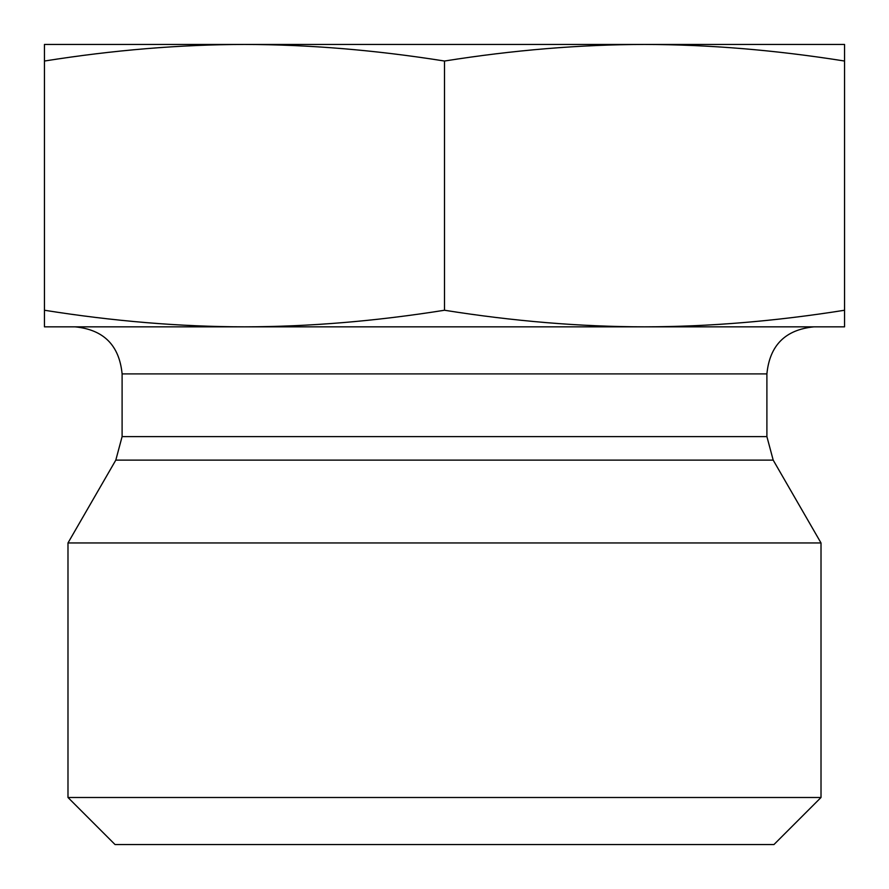 <?xml version="1.0" encoding="UTF-8"?>
<svg xmlns="http://www.w3.org/2000/svg" width="889" height="889" viewBox="0 0 889 889"><rect width="100%" height="100%" fill="white"/><g stroke="black" fill="none" stroke-linecap="round" stroke-linejoin="round"><path stroke-width="1.33" d="M229.184 44.45L659.816 44.45M44.45 44.45L244.475 44.45C180.1 44.55 113.425 50.073 44.45 61.03L44.45 44.45M644.525 44.45L844.55 44.45L844.55 61.03C775.575 50.073 708.9 44.55 644.525 44.45C580.15 44.55 513.475 50.073 444.5 61.03C375.525 50.073 308.85 44.55 244.475 44.45M44.45 61.03L44.45 310.25C113.425 321.218 180.1 326.741 244.475 326.841C308.85 326.741 375.525 321.218 444.5 310.25C513.475 321.218 580.15 326.741 644.525 326.841L44.45 326.841L44.45 310.25M444.5 61.03L444.5 310.25M821.014 797.489L67.986 797.489L67.986 542.957L821.014 542.957L821.014 797.489L773.952 844.55L115.048 844.55L67.986 797.489M644.525 326.841C708.9 326.741 775.575 321.218 844.55 310.25L844.55 326.841L644.525 326.841M844.55 61.03L844.55 310.25M766.896 436.599L122.104 436.599L122.104 373.902L766.896 373.902L766.896 436.599L773.197 460.124L115.803 460.124L67.986 542.957M773.197 460.124L821.014 542.957M122.104 436.599L115.803 460.124M122.104 373.902C119.315 345.321 103.624 329.63 75.043 326.841M766.896 373.902C769.685 345.321 785.376 329.63 813.957 326.841"/></g></svg>
